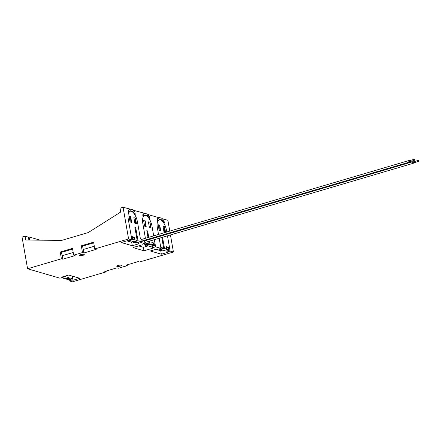 <?xml version="1.0" encoding="UTF-8"?>
<svg xmlns="http://www.w3.org/2000/svg" width="441" height="441" viewBox="0 0 441 441"><rect width="100%" height="100%" fill="white"/><g stroke="black" fill="none" stroke-linecap="round" stroke-linejoin="round"><path stroke-width="0.66" d="M40.148 240.174L29.051 236.938L28.384 237.137L25.093 236.178L25.771 240.064L61.867 240.339L88.228 232.561L120.702 212.049L120.024 208.163L123.067 207.264L128.596 238.956L131.892 239.915L128.849 240.814L127.907 240.538L121.231 242.511L132.283 245.731L131.677 242.247L126.865 240.847M28.384 237.137L28.897 240.086M29.051 236.938L29.602 240.091M161.781 237.495L163.655 248.217L160.778 247.379L159.19 238.261L160.954 248.382L157.911 249.281L156.974 249.005L150.293 250.979L161.351 254.198L168.027 252.23L167.089 251.954L170.127 251.056L173.423 252.015L139.61 261.998L138.198 261.585L125.894 265.217L127.306 265.625L118.519 268.222L117.108 267.808L104.809 271.441L106.22 271.849L72.407 281.827L69.116 280.867L72.153 279.974L73.096 280.244L79.771 278.277L68.719 275.052L62.038 277.025L62.98 277.301L59.937 278.194L27.579 268.767L61.393 258.79L60.213 252.02L72.511 248.388L73.697 255.163L82.484 252.566L81.298 245.797L93.602 242.164L94.782 248.939L128.596 238.956M158.903 236.641L158.804 236.056L158.903 236.641M158.517 234.436L157.371 227.865A9.856 4.167 -106.4 0 1 157.79 221.035A9.856 4.167 73.6 0 0 157.371 227.865L158.517 234.436M162.536 237.275L164.493 248.459L166.775 249.126L166.34 246.613L168.572 247.263L169.013 249.777L169.95 250.053L167.47 235.819L170.127 251.056M167.183 234.193L167.084 233.614L167.183 234.193M159.179 219.745A9.856 4.167 -106.4 0 1 166.544 230.533L166.797 231.994L166.544 230.533A9.856 4.167 73.6 0 0 162.828 221.702L163.809 222.903L164.333 222.744L163.986 220.737L161.99 218.295L159.08 217.446L157.773 218.923L158.121 220.935L159.609 219.254L162.067 219.971L164.333 222.744M169.95 250.053L166.246 251.144L161.522 249.771M158.54 249.099L159.945 249.308L160.122 250.317L160.959 250.56L161.626 250.361L161.367 248.889M163.655 248.217L160.612 249.115L160.789 250.119L161.626 250.361M161.4 235.296L161.5 235.874M162.255 235.648L162.167 235.147L161.5 235.345L161.588 235.847M161.869 237.473L163.605 247.947M164.493 248.459L161.45 249.358M159.923 230.626L159.631 225.081M158.126 224.64L158.28 225.527M158.209 224.618L159.129 230.395L160.728 230.864L159.719 225.059M164.725 232.027L164.432 226.481M162.927 226.04L163.082 226.922M163.01 226.018L163.931 231.795L165.529 232.258L164.515 226.454M159.901 230.125L159.989 230.643M164.697 231.519L164.791 232.043M164.454 226.619L163.043 226.211M159.659 225.224L158.247 224.811M166.411 247.021L167.905 247.456L168.214 249.237L166.72 248.801L168.214 249.237L168.341 249.975L169.013 249.777M168.341 249.975L166.108 249.325L166.775 249.126M160.612 249.115L159.945 249.308M160.122 250.317L160.789 250.119M167.905 247.456L168.572 247.263M62.854 277.698L62.925 278.111L65.213 278.778L68.256 277.88L68.427 278.888L69.265 279.131L69.932 278.933L69.761 277.929L72.633 278.767L72.159 276.06M72.633 278.767L68.928 279.859L66.051 279.021L65.968 278.552M69.932 278.933L69.099 278.69L68.923 277.681L64.336 276.347M68.333 278.348L66.051 279.021M62.925 278.111L63.598 277.913L62.236 277.521M68.256 277.88L68.923 277.681M68.427 278.888L69.099 278.69M146.996 245.538L151.715 246.916L152.377 246.717M160.954 248.382L155.59 246.822L154.356 239.689L155.425 245.819L154.482 245.543L154.047 243.03L151.809 242.379L152.25 244.893L151.583 245.091L153.815 245.742L154.482 245.543M154.074 238.063L153.97 237.484L154.074 238.063M146.71 215.98L147.531 215.737L149.797 218.51L149.267 218.664L148.54 217.777A9.856 4.167 73.6 0 1 152.018 226.305L153.689 235.863L152.018 226.305A9.856 4.167 73.6 0 0 144.648 215.511M142.845 223.631L145.409 238.305L142.845 223.631A9.856 4.167 73.6 0 1 143.264 216.801A9.856 4.167 73.6 0 0 142.845 223.631M145.69 239.926L145.75 240.284L145.117 240.097L145.75 240.284L145.69 239.926M148.672 241.365L149.13 243.983L146.087 244.882L146.263 245.885L147.101 246.133L145.596 246.084L145.42 245.08L144.35 244.766M146.842 244.656L147.101 246.133M146.875 231.084L147.641 230.919L146.803 230.671L148 237.539M148.286 239.165L148.385 239.744M146.974 231.112L148.088 237.512M148.374 239.138L148.474 239.717M148.76 241.343L149.069 243.664M146.925 245.124L149.962 244.226L152.25 244.893M147.641 230.919L148.76 237.313M149.041 238.939L149.141 239.518M149.427 241.144L149.962 244.226M148.556 222.694L148.518 221.977L149.907 222.247M150.172 227.291L150.265 227.81M149.99 222.22L151.004 228.03L149.405 227.562L148.402 221.806M143.755 221.294L143.716 220.577L145.106 220.847M145.376 225.891L145.464 226.415M145.194 220.825L146.203 226.63L144.604 226.161L143.601 220.412M149.929 222.391L150.199 227.793M145.133 220.991L145.398 226.393M137.846 242.484L138.022 243.487L141.065 242.589L146.429 244.154L146.252 243.145L144.841 242.737L144.416 240.306L144.841 242.737L149.13 243.983M153.815 245.742L153.689 245.009L152.195 244.573L153.689 245.009L153.38 243.228L151.886 242.793M146.087 244.882L145.42 245.08M146.263 245.885L145.596 246.084M153.38 243.228L154.047 243.03M135.078 242.263L136.848 242.776L140.888 241.585L141.065 242.589M132.179 211.746L133.006 211.504L135.271 214.276L134.742 214.436L133.761 213.235A9.856 4.167 73.6 0 1 137.482 222.066L140.387 238.719L141.837 239.358L140.387 238.719L137.482 222.066A9.856 4.167 73.6 0 0 130.112 211.278M135.15 242.649L133.645 242.605L135.15 242.649L134.974 241.646L138.011 240.747L135.69 227.435L134.852 227.192L137.173 240.505L134.891 239.838L134.45 237.319L132.217 236.668L132.653 239.187L131.716 238.912L128.309 219.398A9.856 4.167 73.6 0 1 128.728 212.568A9.856 4.167 73.6 0 0 128.309 219.398L131.892 239.915M133.645 242.605L133.469 241.596L129.808 240.532M134.312 242.407L134.136 241.398L133.469 241.596M134.974 241.646L134.891 241.177M135.69 227.435L135.023 227.633L137.118 240.18M137.173 240.505L134.136 241.398M134.014 218.455L133.981 217.744L135.453 217.986L136.467 223.791L134.869 223.328L133.86 217.573M135.393 218.152L135.663 223.559M135.635 223.052L135.729 223.576M129.219 217.06L129.18 216.344L130.652 216.592L131.666 222.396L130.067 221.928L129.064 216.173M130.591 216.757L130.861 222.159M130.834 221.658L130.927 222.176M138.011 240.747L142.3 241.993L142.123 240.979L142.3 241.993L140.888 241.585M132.653 239.187L131.986 239.38L134.224 240.031L134.092 239.298L132.598 238.862L134.092 239.298L133.783 237.517L132.289 237.082M134.224 240.031L134.891 239.838M133.783 237.517L134.45 237.319M418.564 160.326L418.856 161.312L418.564 160.326L412.974 161.974L412.881 162.398L413.267 162.961L413.36 162.536M413.234 161.897A0.821 0.347 73.6 0 0 412.892 161.682A0.821 0.347 73.6 0 0 412.737 162.354A0.821 0.347 73.6 0 0 413.355 163.253A0.821 0.347 73.6 0 0 413.526 162.889M412.892 161.682L145.067 240.725A0.821 0.347 73.6 0 0 144.913 241.398A0.821 0.347 73.6 0 0 145.53 242.296L413.355 163.253M414.612 159.173L414.904 160.16L414.612 159.173L409.022 160.822L409.314 161.814L409.408 161.384M409.281 160.745A0.821 0.347 73.6 0 0 408.939 160.53A0.821 0.347 73.6 0 0 408.785 161.208A0.821 0.347 73.6 0 0 409.402 162.101A0.821 0.347 73.6 0 0 409.573 161.737M408.939 160.53L141.114 239.573A0.821 0.347 73.6 0 0 140.96 240.246A0.821 0.347 73.6 0 0 141.578 241.144L409.402 162.101M83.035 255.306A2.387 0.568 -9.9 0 1 79.573 255.389A2.387 0.568 -9.9 0 1 80.813 254.655A2.387 0.568 -9.9 0 1 84.275 254.573A2.387 0.568 -9.9 0 1 83.035 255.306M117.968 265.482A2.387 0.568 -9.9 0 1 121.429 265.394A2.387 0.568 -9.9 0 1 120.189 266.127A2.387 0.568 -9.9 0 1 116.727 266.215A2.387 0.568 -9.9 0 1 117.968 265.482M161.246 220.213L162.067 219.971M138.595 245.913L143.391 247.313L148.204 245.891M155.59 246.822L152.547 247.721L153.49 247.991L144.003 250.797L132.956 247.577L142.449 244.777L143.386 245.053L146.429 244.154M138.022 243.487L138.965 243.763L132.283 245.731M94.313 246.243L83.288 249.496L83.895 252.98L96.193 249.347L94.782 248.939M83.895 252.98L82.484 252.566M73.223 252.467L62.198 255.719L62.804 259.203L75.108 255.571L73.697 255.163M62.804 259.203L61.393 258.79M173.423 252.015L170.441 234.943M170.16 233.317L170.055 232.738M169.774 231.112L167.889 220.324L162.321 218.703M127.306 265.625L127.168 264.837M106.22 271.849L106.083 271.061M135.271 214.276L134.918 212.264L132.928 209.828L123.067 207.264M149.797 218.51L149.444 216.498L147.454 214.061L133.259 210.236M158.121 220.935L157.597 221.09L157.244 219.078L158.551 217.6L147.785 214.464M158.551 217.6L159.08 217.446M166.913 250.951L167.089 251.954M152.244 245.979L152.547 247.721M62.887 276.777L62.98 277.301M71.977 278.96L72.153 279.974M73.096 280.244L72.484 276.761L73.526 276.457M69.116 280.867L68.934 279.859M147.531 215.737L145.083 215.021L143.071 216.862L142.719 214.85L144.025 213.372M157.244 219.078L157.773 218.923M161.351 254.198L160.745 250.714L162.746 250.124M160.745 250.714L155.932 249.314M143.391 247.313L144.003 250.797M155.414 245.813L154.747 246.012M25.093 236.178L22.05 237.076L27.579 268.767M133.485 241.718L131.677 242.247M62.198 255.719L61.437 252.373L72.633 249.071M83.288 249.496L82.522 246.15L93.724 242.848M82.522 246.15L81.298 245.797M61.437 252.373L60.213 252.02M130.018 208.979L128.182 210.611L129.489 209.133M133.006 211.504L130.547 210.787L128.529 212.623L128.182 210.611M129.059 212.468L128.706 210.456M144.554 213.212L142.719 214.85M143.595 216.702L143.248 214.695M414.904 160.16L409.314 161.814M418.856 161.312L413.267 162.961"/></g></svg>
